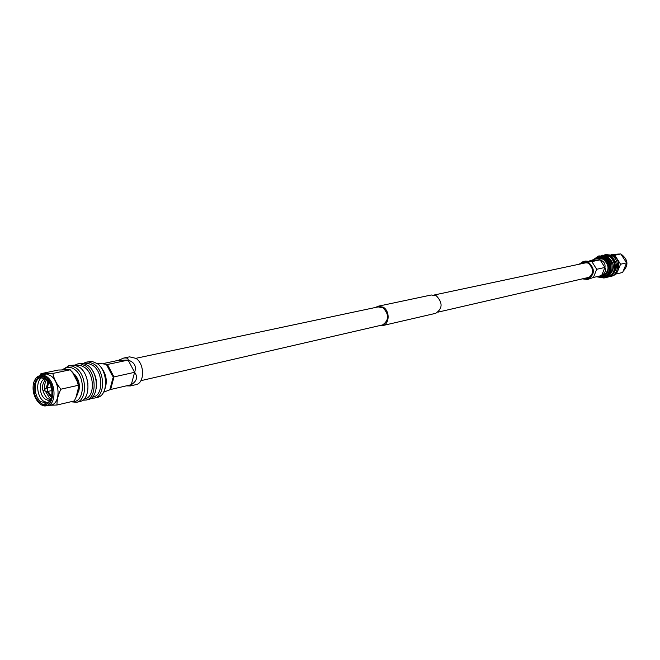 <?xml version="1.0" encoding="UTF-8"?>
<svg xmlns="http://www.w3.org/2000/svg" width="660" height="660" viewBox="0 0 660 660"><rect width="100%" height="100%" fill="white"/><g stroke="black" fill="none" stroke-linecap="round" stroke-linejoin="round"><path stroke-width="0.99" d="M379.632 325.611L382.734 325.57C389.623 324.151 390.01 310.934 383.254 307.197L377.998 306.257L375.606 307.436M435.336 313.401L435.781 313.302C442.629 308.542 442.835 302.725 436.392 295.845L431.269 294.987L378.436 306.166M382.148 325.025L382.569 324.926C389.103 320.298 389.26 314.581 383.056 307.774L378.139 306.9L135.944 358.306M44.921 403.4L46.192 404.184M51.002 405.025L51.579 404.893C60.448 403.12 60.109 382.272 51.051 375.969L46.604 374.014L40.706 374.897M49.97 405.265L56.991 405.017C56.818 400.092 58.129 394.812 60.91 389.194C56.735 384.268 54.029 379.013 52.808 373.453L40.936 373.684L40.334 374.971M41.836 404.935L47.561 405.826C56.43 404.06 56.075 383.155 47.017 376.827L44.063 375.202L41.093 374.847L35.904 378.122M39.79 403.648C51.785 414.026 58.616 386.488 46.126 377.495C40.276 373.865 36.094 375.655 33.578 382.882C32.158 390.118 33.709 396.544 38.222 402.179L39.79 403.648M45.853 378.642C34.807 369.46 28.892 394.383 40.062 402.517C51.018 411.98 57.247 386.842 45.853 378.642M48.073 380.886L46.332 379.203L40.615 377.701C33.19 379.079 33.404 396.33 40.87 401.684L47.239 403.062L50.119 400.736L51.703 397.287M42.174 377.536C35.615 380.234 36.49 396.091 43.453 401.099L47.776 402.823M45.969 378.931C38.956 378.411 38.255 394.135 45.028 398.953L47.867 400.298L50.622 399.952M46.06 378.997C40.961 384.656 41.374 391.141 47.272 398.442L50.672 399.853M46.877 379.657C44.962 382 44.303 385.217 44.896 389.317M45.268 391.009L49.508 397.93L51.142 398.912M48.015 380.82L47.718 381.48M51.133 396.899L51.678 397.378M47.058 391.462L50.35 396.371L51.727 397.196M48.51 381.48L46.753 387.882M44.17 390.736L47.578 391.495L50.49 395.769L51.851 396.569M48.807 381.909L47.264 387.758M51.975 395.835L50.663 395.084L48.064 391.388L50.836 395.373L51.942 396.049M51.958 390.522L47.578 391.495L47.528 388.113L46.703 387.899L44.03 390.002M44.047 390.687L44.195 390.043L43.906 390.481M75.892 397.592C80.875 388.6 79.563 379.954 71.973 371.662L71.536 371.341M78.598 391.743C80.314 385.358 79.051 379.632 74.794 374.566M72.361 401.412C84.183 403.615 86.196 377.363 74.704 369.517C70.9 366.803 67.386 366.655 64.16 369.064M70.81 401.775L76.7 402.295C87.359 400.141 87.029 375.449 76.156 368.041L72.625 366.151L69.069 365.739L63.022 369.328M79.423 401.651L80.124 401.486C90.783 399.333 90.461 374.698 79.604 367.315L74.283 365.038L68.607 365.805M87.962 383.74L86.658 377.866M84.488 399.003L85.132 398.846C94.974 396.866 94.702 374.212 84.686 367.414L80.866 365.516L76.56 365.599M82.715 400.216L86.295 400.034C96.946 397.881 96.649 373.354 85.808 366.011L80.487 363.751L77.583 363.94L74.951 365.145M87.78 399.679L88.481 399.514C99.124 397.37 98.835 372.883 87.994 365.549L83.275 363.388L78.259 363.8M96.236 388.426C97.243 381.802 95.89 375.705 92.185 370.128M92.912 397.023L93.563 396.874C103.397 394.894 103.15 372.372 93.151 365.623L88.787 363.627L84.959 363.85M91.096 398.236L94.71 398.046C105.361 395.893 105.088 371.522 94.264 364.237L88.951 361.993L86.047 362.191L83.383 363.404M97.003 397.51L97.705 397.345C108.347 395.191 108.091 370.87 97.267 363.602L91.963 361.366L86.724 362.051M103.9 391.603C108.289 381.678 106.565 372.685 98.719 364.642L97.787 364.007M40.936 373.684L58.385 370.037L70.249 369.781L72.897 373.147L77.269 381.579L78.301 385.308L78.21 388.715L76.057 397.196L74.341 400.95L56.991 405.017M68.335 369.666L61.9 369.806M77.269 381.579L72.897 373.147M76.057 397.196L78.21 388.715M70.249 369.781L52.808 373.453M78.301 385.308L60.91 389.194M51.034 386.529L50.77 386.999M48.931 382.09L47.264 387.775M48.13 380.968L46.324 388.129M124.154 357.976L129.533 356.846L136.075 358.397C144.639 364.007 144.73 382.866 136.249 384.574L135.688 384.697M103.612 392.172L110.657 389.491L131.274 384.706L134.615 372.314L128.123 360.088L118.387 360.352L123.577 358.091C126.934 357.629 128.452 358.298 128.123 360.088C134.541 362.282 136.711 366.358 134.615 372.314C138.055 376.926 136.942 381.059 131.274 384.706L130.3 385.96L126.291 385.861M134.615 372.314L113.974 376.909L110.657 389.491L109.956 389.317L112.942 377.982L113.974 376.909L112.513 376.068L106.87 365.343L107.431 364.477L98.777 363.305L97.284 363.619M118.387 360.352L103.141 363.569M128.123 360.088L107.431 364.477L113.974 376.909M611.275 254.62L620.837 253.935L626.579 262.878L622.652 272.464L616.63 273.884L617.125 272.126M616.605 254.183L619.163 254.017M621.398 254.611L622.05 254.925C628.023 259.924 628.51 265.238 623.494 270.864M605.599 254.537L612.876 255.313C621.316 259.33 620.449 274.312 611.696 276.177L611.119 276.309M604.197 254.9L611.63 255.568C620.087 259.603 619.22 274.601 610.459 276.466L609.031 276.73M607.942 255.412L610.987 256.41C617.859 262.334 618.271 268.422 612.208 274.692M602.514 255.181L609.37 256.047C617.842 260.089 616.976 275.129 608.207 277.002L607.629 277.134M601.078 255.552L608.569 256.212C617.042 260.263 616.176 275.319 607.398 277.192L605.929 277.456M604.791 256.063L607.86 257.07C614.757 263.018 615.161 269.14 609.081 275.426M599.041 255.898L606.235 256.707C614.732 260.766 613.866 275.863 605.08 277.736L604.494 277.876M592.837 260.081L598.48 256.014L605.105 256.938C613.61 261.005 612.744 276.136 603.949 278L596.434 276.763M593.901 259.545L598.001 257.144L604.057 257.986C611.812 261.698 611.02 275.492 602.992 277.192L597.622 276.829M598.513 257.037L604.741 257.846C612.488 261.55 611.696 275.335 603.677 277.035L603.141 277.159M595.493 258.976C598.042 257.425 600.691 257.351 603.455 258.736C612.142 262.903 608.586 278.528 599.42 276.713M617.653 271.202L620.573 264.223L614.798 255.205L612.975 255.362M615.598 273.966L616.63 273.884M614.798 255.205L620.837 253.935M620.573 264.223L626.579 262.878M585.255 278.182L587.911 278.438M583.754 278.528L587.384 278.602C594 274.279 594.28 269.115 588.241 263.117L583.366 262.433L580.528 263.942M582.302 278.866L587.623 279.469C594.932 274.667 595.246 268.95 588.555 262.317L583.168 261.558L579.067 264.256M587.623 279.469L593.414 277.464L596.698 269.28L591.838 261.624L585.643 261.038L583.63 261.459M589.174 261.038L595.551 258.959C598.067 258.58 599.577 258.885 600.08 259.875C603.974 261.302 605.583 263.827 604.906 267.448C606.251 270.559 605.154 273.257 601.631 275.558L599.923 276.598L596.648 276.713M601.854 276.152L602.324 276.045C609.568 271.318 609.881 265.7 603.273 259.19L597.943 258.456L596.013 258.86M584.331 262.267L582.029 263.62M584.092 263.183L582.31 263.563M595.617 267.58L596.698 269.28L604.906 267.448L600.08 259.875L592.036 260.436M593.687 276.779L593.414 277.464L601.631 275.558L604.906 267.448M591.69 261.632L600.08 259.875M106.639 364.501L107.431 364.477M596.698 269.28L596.087 270.798M591.838 261.624L592.581 262.787M438.091 312.122L589.314 277.25M382.734 325.57L435.781 313.302M140.893 380.671L382.569 324.926M434.288 294.979L586.979 262.573M51.579 404.893L47.561 405.826M41.085 377.602L40.615 377.701M52.008 390.976L51.595 390.745M80.124 401.486L76.7 402.295M85.132 398.846L83.985 399.118M88.481 399.514L86.295 400.034M93.563 396.874L92.334 397.163M97.705 397.345L94.71 398.046M43.931 390.076L43.931 390.604M51.158 386.917L46.769 387.882M51.018 386.479L50.663 387.024M48.782 402.748L46.761 403.219M136.249 384.574L130.3 385.96M106.87 365.343L107.811 367.141M111.218 373.609L112.513 376.068M112.942 377.982L112.291 380.457M110.294 388.047L109.956 389.317M602.992 277.192L603.677 277.035M603.949 278L605.08 277.736M607.398 277.192L608.207 277.002M610.459 276.466L611.696 276.177M599.923 276.598L602.324 276.045M583.366 262.433L583.778 262.342"/></g></svg>
